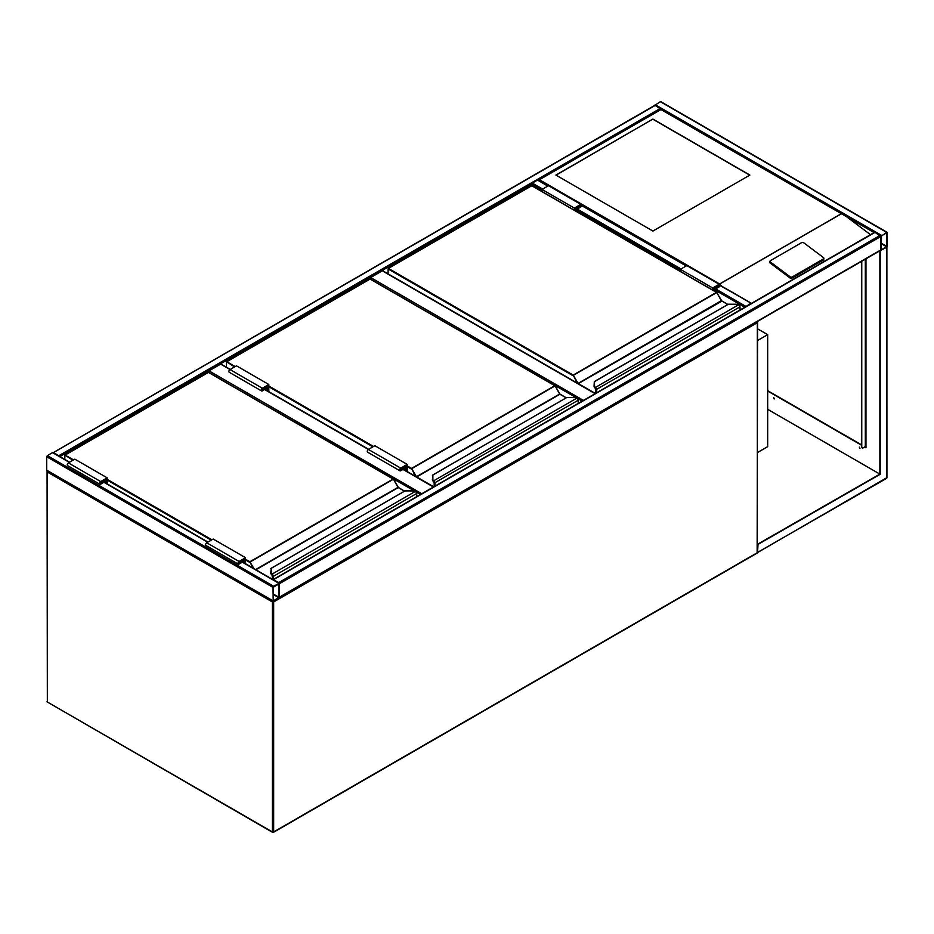 <?xml version="1.0" encoding="UTF-8"?>
<svg xmlns="http://www.w3.org/2000/svg" width="934" height="934" viewBox="0 0 934 934"><rect width="100%" height="100%" fill="white"/><g stroke="black" fill="none" stroke-linecap="round" stroke-linejoin="round"><path stroke-width="1.4" d="M757.602 328.838L767.678 334.652L757.602 340.478M767.678 334.652L767.678 446.65L757.602 452.476M576.406 397.814L370.004 278.951M370.004 278.659L370.658 277.538L583.446 400.394M595.086 393.669L382.298 270.813L370.658 277.538M382.298 270.813L382.94 271.187M414.743 491.144L208.352 372.281M208.352 371.989L209.006 370.868L421.794 493.724M268.817 391.65L268.817 384.493L236.477 365.824L230.021 369.56L220.634 364.143L209.006 370.868M220.634 364.143L221.288 364.517M654.524 105.811L655.166 105.437L660.945 109.255M655.166 105.437L53.226 452.721M53.81 452.628L59.578 456.387M654.582 105.472L660.338 101.701L660.98 102.075M887.3 232.741L886.658 232.368L880.832 236.477L881.019 250.335L887.3 246.179L887.3 232.741M881.486 235.823L881.311 249.833L886.891 246.413L886.821 232.811L881.486 235.823M874.364 232.741L875.018 232.368L880.832 236.477L880.645 250.335L279.418 597.445M279.289 597.515L279.476 583.657L278.834 582.536L880.19 235.356M273.078 579.652L278.834 582.536M273.662 586.272L273.02 587.393L273.207 601.251L279.476 597.106L279.289 583.236L273.662 586.272L47.342 455.617L52.514 452.628L53.168 453.002M47.342 470.549L46.7 470.176L46.7 456.738L47.342 455.617M279.079 583.89L273.417 587.159L273.487 600.76L279.079 597.328L278.834 583.75M531.656 185.621L532.31 183.087L537.482 180.099L539.42 179.725L538.124 180.472M751.45 303.398L720.184 285.582M745.099 307.064L750.866 303.293M652.901 119.062L555.905 175.067L652.901 231.06L749.885 175.067L652.901 119.062L556.069 175.16M823.881 258.379A1.366 0.899 -172 0 0 823.496 257.621L803.672 242.747A1.366 0.899 8 0 0 801.746 242.583L770.387 260.691A1.366 0.899 8 0 0 769.978 261.216L769.826 262.349A1.366 0.899 8 0 0 770.211 263.096L790.036 277.982A1.366 0.899 8 0 0 791.962 278.134L823.321 260.037A1.366 0.899 -172 0 0 823.73 259.5L823.881 258.379A1.366 0.899 -172 0 1 823.484 258.905L823.321 260.037M874.096 232.589L660.98 109.547L539.42 179.725L719.799 284.076M720.301 284.753L722.017 286.329M846.344 216.56L870.476 234.679M769.978 261.216A1.366 0.899 8 0 0 770.375 261.975L790.199 276.849A1.366 0.899 8 0 0 792.125 277.013L823.484 258.905M749.733 175.16L652.901 119.248M773.644 397.627L774.321 398.806M773.819 397.697L774.193 398.97L773.819 397.697M859.315 447.094L859.992 448.273M859.49 447.164L859.875 448.425L859.49 447.164M886.004 478.383L886.658 478.01L886.658 247.3L879.863 250.849L879.863 474.098L757.602 544.242M880.19 251.036L880.19 474.285L767.678 409.326M880.19 474.285L757.602 544.615M757.976 544.837L757.602 552.087M880.89 250.254L879.863 250.849M767.678 390.657L861.44 444.794M864.989 446.837L865.958 447.398L865.584 446.067M865.958 258.811L865.958 447.771L864.674 447.024M861.44 445.168L767.678 391.031M865.643 447.211L865.316 445.903M861.755 261.24L861.755 446.837A2.288 1.319 -60 0 0 862.234 447.888A2.288 1.319 -60 0 0 863.378 447.771L865.549 446.417M861.44 261.427L861.44 446.65A2.288 1.319 120 0 0 861.907 447.701A2.288 1.319 120 0 0 862.082 447.771M739.868 310.076L739.868 307.017A1.833 1.051 -120 0 0 739.074 305.173L738.561 304.788A4.11 2.37 0 0 0 736.039 304.286L728.427 304.204L594.514 381.597L594.514 385.999A4.11 2.37 0 0 0 595.378 387.447L595.402 388.322L595.378 387.447L738.561 304.788L739.273 305.255A1.366 0.794 60 0 1 739.868 306.644L739.273 305.255M594.514 382.38L594.514 381.597L594.514 382.38M739.074 305.173L736.039 304.204L728.17 304.274L594.293 381.574L594.059 386.407L594.514 381.597M595.016 387.984A4.577 2.639 180 0 1 594.059 386.372A4.577 2.639 0 0 0 595.016 388.019L595.507 388.486M721.608 300.9L716.822 292.517L572.881 375.62L388.112 268.957L388.112 273.872M574.34 210.185L574.34 208.095L580.808 204.371A1.599 0.922 -60 0 1 581.602 204.289A1.599 0.922 -60 0 1 581.847 205.573A1.599 0.922 -60 0 1 580.808 206.986L576.605 209.403L576.605 211.493M574.34 208.095L542.012 189.439L548.468 185.703A1.599 0.922 -60 0 1 549.274 185.621L581.602 204.289M542.012 191.517L542.012 189.439M574.819 210.465L574.819 208.375L581.263 204.885L580.808 206.426L576.115 209.123L574.819 208.375M576.115 209.123L576.115 211.212M713.202 290.357L713.202 288.267L714.487 289.015L714.487 291.104M713.202 288.267L719.635 284.777L719.18 286.306L714.487 289.015M712.712 290.077L712.712 287.987L719.18 284.263A1.599 0.922 -60 0 1 719.986 284.181A1.599 0.922 -60 0 1 720.231 285.465A1.599 0.922 -60 0 1 719.18 286.866L714.977 289.295L714.977 291.385M680.384 271.409L680.384 269.331L712.712 287.987M680.384 269.331L686.852 265.595A1.599 0.922 -60 0 1 687.646 265.513L719.986 284.181M578.216 403.406L578.216 400.347A1.833 1.051 -120 0 0 577.422 398.503L576.897 398.118A4.11 2.37 0 0 0 574.387 397.615L566.763 397.534L432.862 474.927L432.862 479.329A4.11 2.37 0 0 0 433.726 480.776L433.75 481.652L433.726 480.776L576.897 398.118L577.621 398.584A1.366 0.794 60 0 1 578.216 399.974L577.621 398.584M432.862 475.71L432.862 474.927L432.862 475.71M433.364 481.314A4.577 2.639 180 0 1 432.407 479.702L432.862 474.927M432.862 479.329L432.407 479.702A4.577 2.639 0 0 0 433.364 481.349L433.855 481.816M559.956 394.23L555.17 385.847L411.229 468.95L407.189 466.626M577.422 398.503L574.387 397.534L566.518 397.604L432.407 475.289M404.118 466.72L405.414 467.467L405.414 470.514M406.699 471.261L406.699 465.225L400.721 468.681L400.266 470.222L405.414 467.467M407.189 471.542L407.189 464.385L400.721 468.121A1.599 0.922 120 0 0 399.682 469.533A1.599 0.922 120 0 0 399.927 470.806A1.599 0.922 120 0 0 400.721 470.736L404.924 468.308L404.924 470.234M399.927 470.806L367.587 452.149A1.599 0.922 120 0 1 367.342 450.865A1.599 0.922 120 0 1 368.393 449.452L374.861 445.716L407.189 464.385M268.817 384.493L262.349 388.229A1.599 0.922 120 0 0 261.298 389.641A1.599 0.922 120 0 0 261.543 390.926A1.599 0.922 120 0 0 262.349 390.844L266.552 388.416L266.552 390.342M262.349 388.229L230.021 369.56A1.599 0.922 120 0 0 228.97 370.973A1.599 0.922 120 0 0 229.215 372.257L261.543 390.926M268.327 391.369L268.327 385.333L262.349 388.789L261.894 390.33L267.031 387.575L265.746 386.828M267.031 387.575L267.031 390.622M416.564 496.736L416.564 493.677A1.833 1.051 -120 0 0 415.758 491.833L415.245 491.447A4.11 2.37 0 0 0 412.735 490.945L405.111 490.864L271.21 568.257L271.21 572.659A4.11 2.37 0 0 0 272.074 574.106L272.086 574.982L272.074 574.106L415.245 491.447L415.969 491.914A1.366 0.794 60 0 1 416.564 493.304L415.969 491.914M271.21 569.039L271.21 568.257L271.21 569.039M271.712 574.644A4.577 2.639 180 0 1 270.755 573.032L271.21 568.257M271.712 574.679L270.755 573.067A4.577 2.639 0 0 0 271.712 574.679L272.203 575.146M272.541 574.515A1.833 1.051 60 0 1 273.335 576.36L272.693 576.36A1.366 0.794 -120 0 0 272.086 574.982A1.331 0.771 60 0 1 272.658 576.348L272.658 579.419L271.992 574.924M398.293 487.56L393.518 479.177L249.576 562.28L245.537 559.956M415.758 491.833L412.735 490.864L404.866 490.934L270.755 568.619M242.466 560.05L243.751 560.797L243.751 562.723M245.047 563.471L245.047 558.555L239.069 562.011L238.614 563.552L243.751 560.797M245.537 563.751L245.537 557.715L239.069 561.451A1.599 0.922 120 0 0 238.018 562.863A1.599 0.922 120 0 0 238.263 564.136A1.599 0.922 120 0 0 239.069 564.066L243.272 561.638L243.272 562.443M238.263 564.136L205.935 545.479A1.599 0.922 120 0 1 205.69 544.195A1.599 0.922 120 0 1 206.741 542.782L213.209 539.046L245.537 557.715M107.153 483.859L107.153 477.823L100.697 481.559A1.599 0.922 120 0 0 99.646 482.971A1.599 0.922 120 0 0 99.891 484.256A1.599 0.922 120 0 0 100.697 484.174L104.9 481.746L104.9 482.551M107.153 477.823L74.825 459.154L68.357 462.89A1.599 0.922 120 0 0 67.318 464.303A1.599 0.922 120 0 0 67.563 465.587L99.891 484.256M106.674 483.578L106.674 478.663L100.697 482.119L100.23 483.66L105.379 480.905L104.083 480.158M105.379 480.905L105.379 482.831M272.786 601.017L272.366 601.951L47.342 472.044L47.342 702.006L272.366 831.925L272.366 601.951L273.662 601.951L273.662 831.925L757.334 552.683L757.334 322.709L273.662 601.951L273.452 601.286M47.996 702.38L272.553 832.346A0.911 0.911 0 0 0 273.475 832.346L272.366 831.925L273.475 832.346L757.135 553.103A0.911 0.911 0 0 0 757.602 552.309L757.334 551.936M47.541 702.426L47.074 701.632A0.911 0.911 0 0 0 47.541 702.426M47.342 701.259L47.074 471.67L47.762 471.098M756.914 321.763L757.602 322.335L757.135 553.103M47.342 471.296L47.074 471.67A0.911 0.911 0 0 1 47.459 470.923L47.342 471.296M757.217 321.588A0.911 0.911 0 0 1 757.602 322.335L757.205 321.6M582.151 401.141L577.749 398.596M420.498 494.471L416.097 491.926M433.434 486.999L402.986 469.428M400.721 468.121L264.614 389.536M660.338 108.426L58.982 455.617M542.012 190.186L531.656 184.208L59.904 456.574M886.658 232.368L660.338 101.701M881.486 235.356L655.166 104.69M886.891 246.413L881.241 243.144M886.658 246.833L881.241 243.704M279.476 583.657L880.832 236.477M273.662 579.559L875.018 232.368M279.476 597.106L880.832 249.915M46.7 456.738L273.02 587.393M52.514 452.628L69.326 462.33M103.931 482.306L207.71 542.222M242.303 562.198L278.834 583.283M46.7 470.176L273.02 600.831M273.417 594.631L278.834 597.748M273.417 594.071L279.079 597.328M686.198 265.968L581.812 205.69M547.826 186.076L537.482 180.099M745.694 306.282L715.619 288.921M681.026 268.957L577.247 209.029M542.654 189.065L532.31 183.087M744.772 307.251L714.977 290.042M680.384 270.078L576.605 210.15M719.775 283.854L841.347 213.676M841.534 213.676L719.775 283.971M790.199 276.849L790.036 277.982M770.375 261.975L770.211 263.096M792.125 277.013L791.962 278.134M886.88 247.125L886.926 477.636L757.976 552.309M757.591 552.391L886.459 478.43A0.911 0.911 0 0 0 886.926 477.636L886.658 477.262M865.316 259.185L865.316 446.65M721.41 300.631L578.088 383.384L573.207 375.071L716.425 292.377L531.656 185.703L388.439 268.397L573.207 375.071L577.142 382.998M727.749 304.519L721.317 300.69L716.658 292.354L531.89 185.679L388.205 268.373L387.984 273.79M721.865 301.122L578.321 383.617L595.413 393.483M595.845 387.855A1.833 1.051 60 0 1 596.651 389.7L596.651 392.77M740.008 310.006L740.008 306.831L595.997 389.7A1.366 0.794 -120 0 0 595.402 388.322L595.402 388.357A1.331 0.771 60 0 1 595.962 389.688L595.962 393.167M595.997 393.144L595.997 389.7M595.962 389.688L594.514 385.999M531.341 185.889L531.983 185.889M716.752 292.564L721.772 300.911L727.89 304.437M595.834 393.237L595.927 389.338M580.808 204.371L548.468 185.703M580.808 206.426L579.512 205.678M717.884 285.57L719.18 286.306M686.852 265.595L719.18 284.263M407.189 465.879L411.544 468.401L554.773 385.707L370.004 279.032L226.787 361.727L235.193 366.572M268.817 385.987L373.565 446.464M415.478 476.328L411.544 468.401L416.436 476.714L559.664 394.02L555.006 385.684L370.238 279.009L226.553 361.703L226.46 367.202M566.097 397.849L559.886 394.265L416.669 476.947L433.75 486.812M434.193 481.185A1.833 1.051 60 0 1 434.987 483.03L434.987 486.1M578.356 403.336L578.356 400.161L434.345 483.03A1.366 0.794 -120 0 0 433.75 481.652L433.75 481.687A1.331 0.771 60 0 1 434.31 483.018L434.31 486.497M434.345 486.474L434.345 483.03M372.923 446.837L268.817 386.734M234.539 366.945L226.553 361.703L226.32 367.12M369.689 279.219L370.331 279.219M555.1 385.894L560.213 394.452M559.758 393.961L566.237 397.767M400.079 469.802L400.721 470.176M262.349 390.284L261.695 389.91M245.537 559.209L249.892 561.731L393.121 479.037L208.352 372.362L65.123 455.056L73.529 459.902M107.153 479.317L211.913 539.794M255.601 569.565L398.012 487.35L393.342 479.014L208.586 372.339L64.901 455.033L64.808 459.411M252.857 567.977L249.892 561.731L253.966 568.619M404.445 491.179L398.234 487.595L255.928 569.752M416.692 496.666L416.692 493.491L273.335 576.36L273.335 579.43M211.259 540.167L107.153 480.064M72.887 460.275L64.901 455.033L64.668 459.33M208.025 372.549L208.679 372.549M393.447 479.224L398.561 487.781M272.53 579.337L272.623 575.998M398.106 487.291L404.574 491.097M238.427 563.132L239.069 563.506M206.741 542.782L239.069 561.451M100.697 481.559L68.357 462.89M100.697 483.614L100.043 483.24M595.355 393.518L382.753 270.778M433.703 486.847L403.254 469.265M368.661 449.301L264.882 389.385M230.278 369.409L221.101 364.108M654.711 105.39L53.355 452.581M887.113 232.321L660.793 101.654M273.207 579.512L874.563 232.321M52.981 452.581L69.595 462.178M104.188 482.154L207.978 542.07M242.571 562.034L279.289 583.236M46.887 470.596L273.207 601.251M751.321 303.246L720.266 285.325M686.467 265.816L581.882 205.433M548.095 185.924L537.937 180.052M843.11 214.388L660.98 109.231L538.509 179.947M865.584 259.022L865.584 446.277M432.407 479.737L434.182 482.831L434.182 486.567"/></g></svg>
